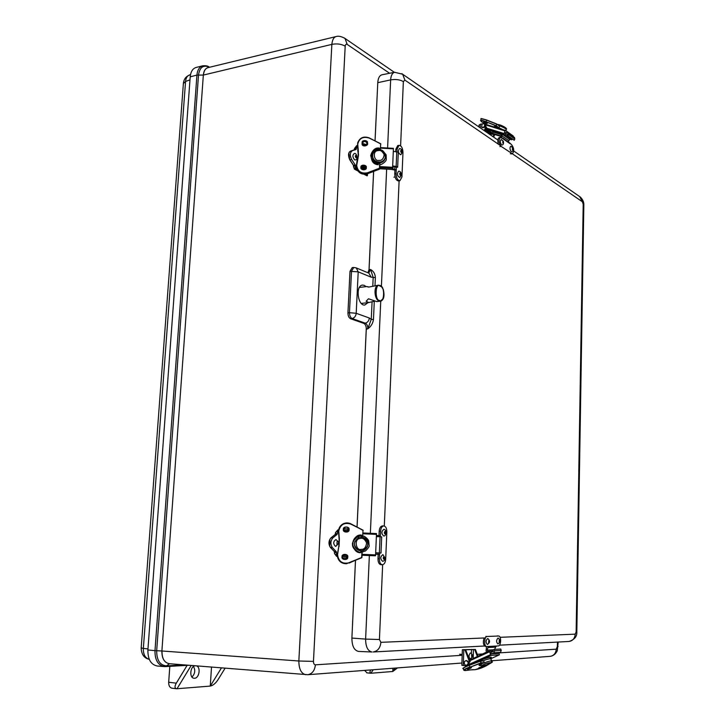 <?xml version="1.0" encoding="UTF-8"?>
<svg xmlns="http://www.w3.org/2000/svg" width="725" height="725" viewBox="0 0 725 725"><rect width="100%" height="100%" fill="white"/><g stroke="black" fill="none" stroke-linecap="round" stroke-linejoin="round"><path stroke-width="1.09" d="M305.977 674.721L305.887 674.712C301.256 673.715 298.908 669.148 298.845 661.001L313.463 661.39L345.2 46.164C345.408 44.424 346.079 43.844 347.221 44.433L345.046 38.47C341.466 36.431 338.512 35.788 336.192 36.531L208.066 67.624C205.456 68.322 203.915 70.796 203.426 75.047L331.86 44.379C332.322 39.784 333.763 37.174 336.183 36.531L336.264 36.513M345.2 46.164C341.348 43.998 336.907 43.4 331.86 44.379L298.845 661.001L161.992 650.996C161.911 658.49 164.367 662.732 169.351 663.71L307.853 674.703C312.239 673.815 314.759 670.525 315.393 664.825L462.178 655.291M394.382 72.328L344.266 37.936M307.536 674.73L461.934 663.022M375.024 140.868L376.991 99.407M352.586 623.201L355.477 560.38M499.362 652.872L556.229 649.174L557.371 646.546L558.105 646.383M556.229 649.174C555.867 653.27 553.9 655.654 550.32 656.324L550.048 656.342M209.271 67.334L209.135 67.117C203.254 64.643 199.71 67.298 198.505 75.083L203.335 75.074L161.892 650.987L156.682 650.724L198.505 75.083L196.928 75.092C197.445 69.935 199.393 66.836 202.773 65.785L196.14 67.443C192.714 68.503 190.738 71.63 190.213 76.823L147.891 649.972C147.782 659.333 150.9 664.671 157.252 666.003L164.104 666.565M221.451 667.906L210.268 686.086L211.51 667.109M169.813 666.338L168.68 682.261L176.311 683.158C174.553 686.303 174.607 688.161 176.474 688.732L177.018 688.741L191.192 665.468M176.311 683.158L187.132 665.351M394.98 668.097L392.769 671.495L392.905 668.26M370.602 669.945C369.714 671.948 369.768 673.045 370.783 673.235L373.293 669.746M177.018 688.741L210.268 686.086C212.914 685.524 215.416 683.521 217.781 680.077L225.094 668.196M196.502 665.894C200.988 667.19 199.248 678.247 194.545 678.265L194.028 678.256C189.162 678.047 190.095 666.347 195.016 665.777M168.68 682.261C168.626 685.669 169.732 687.644 171.988 688.197L176.474 688.732M191.962 677.05C195.034 673.788 195.542 670.263 193.493 666.474M371.037 673.235L392.769 671.495L397.517 667.906M367.004 672.836L364.648 670.398M373.638 171.417L369.061 269.609L370.548 269.492C373.52 271.123 375.124 273.823 375.369 277.603L375.006 285.596M374.299 301.129L373.457 319.535C372.858 323.45 370.973 326.558 367.792 328.86L366.297 329.059L357.072 527.084M355.513 560.38L351.897 638.063C351.951 646.029 354.181 650.488 358.585 651.422L371.979 651.993C367.802 651.086 365.681 646.791 365.618 639.106L379.438 639.522L380.888 642.332L485.442 637.928M500.286 145.498L404.885 80.094L403.363 81.581C399.901 79.623 395.66 79.052 390.639 79.886C390.947 75.482 392.279 72.953 394.627 72.282L381.984 74.784C379.501 75.482 378.097 78.11 377.77 82.677L375.061 140.886M373.457 319.535L371.254 319.344L367.792 328.86C367.838 325.924 366.995 324.03 365.255 323.16L352.096 318.529C350.456 317.613 349.577 315.665 349.468 312.683L347.946 312.892C347.991 315.864 348.87 317.813 350.583 318.728L363.751 323.359C365.4 324.247 366.252 326.15 366.297 329.059M368.708 273.089L370.548 269.492L373.185 277.394L375.369 277.603M367.928 272.763L369.061 269.609M359.872 286.728L360.561 287.299M362.482 303.295L361.956 304.002M368.871 273.162L371.209 277.204L358.204 271.848L356.211 313.291L349.468 312.683L351.498 271.195L353.782 267.462L352.241 267.588L349.994 271.313L347.946 312.892M368.028 302.642L364.775 305.017C357.769 306.086 355.313 285.704 362.391 285.088L364.213 285.315L366.116 286.647M355.893 267.761L368.934 273.18M350.583 318.728L352.096 318.529C354.48 317.903 355.848 316.163 356.211 313.291L369.324 318.012C368.971 320.84 367.611 322.562 365.255 323.16L363.751 323.359M378.024 552.912L377.97 554.29L379.574 554.362L379.374 558.839C379.429 562.355 380.407 564.322 382.338 564.739C384.241 564.476 385.356 562.636 385.682 559.238L386.851 531.887C386.788 528.326 385.772 526.341 383.806 525.924C381.966 526.205 380.888 527.99 380.571 531.28L380.38 535.73L378.776 535.648L378.731 536.681M379.628 553.012L379.574 554.362L375.632 554.217M379.374 558.839L377.988 558.794L378.187 554.317M378.994 535.657L379.184 531.253L380.571 531.28M383.806 525.924L382.428 525.906C380.58 526.187 379.501 527.963 379.184 531.253M377.988 558.794C378.033 562.301 379.021 564.268 380.942 564.693L382.338 564.739M377.97 554.29L375.632 554.172M376.964 535.567L378.776 535.648M376.973 535.431L376.918 536.609L376.973 535.431L376.456 535.376M375.632 554.099L376.157 554.136L375.632 554.145M376.202 552.831L376.148 554.136L376.212 552.831M382.718 561.331L382.655 561.34C380.099 559.011 380.172 556.764 382.882 554.598L382.945 554.616M383.516 557.978L384.005 557.162L383.951 558.857L383.516 557.978M383.851 536.002L383.788 536.011C381.214 533.727 381.25 531.498 383.915 529.304L383.978 529.322M384.603 532.513L385.075 531.842L385.048 533.518L384.603 532.513M394.862 166.587L394.735 169.469L396.258 169.695L396.077 173.719C396.312 178.033 397.608 180.362 399.946 180.706L401.931 176.991L402.982 152.395C402.728 148.036 401.423 145.68 399.058 145.344L397.155 148.951L397.037 151.579M396.358 167.221L396.258 169.695L394.926 169.949L394.753 173.964C394.98 178.278 396.276 180.607 398.623 180.942L399.946 180.706M395.732 151.498L395.823 149.223L397.155 148.951M399.058 145.344L397.726 145.607L395.823 149.223M394.735 169.469L392.461 168.988M392.497 168.735L393.14 166.487L393.068 168.037M393.811 151.262L393.34 150.882M392.597 167.692L393.077 168.055M394.917 170.04L391.31 169.405M398.641 171.2C400.182 171.136 401.106 172.36 401.405 174.879L399.765 177.534C397.092 175.84 396.72 173.728 398.641 171.2L398.696 171.2M399.955 173.9L400.245 173.347L400.526 174.942L399.955 173.9M400.816 154.76L400.771 154.778C398.107 153.12 397.708 151.008 399.584 148.453L399.629 148.453M400.943 151.017L401.514 152.177L400.943 151.017M503.123 134.071L501.782 135.729L501.655 137.705L503.041 138.792L500.431 137.351C498.419 139.78 498.637 142.78 501.084 146.368L512.357 153.736C514.324 151.371 514.125 148.417 511.75 144.873L509.693 142.943M500.431 137.351L499.217 137.587C497.731 138.475 497.441 140.668 498.329 144.157M501.782 135.729L508.832 140.677L508.37 142.009M508.832 140.677L510.192 138.801M500.114 137.415L501.927 133.699M509.902 139.59L502.869 134.632M502.198 144.973L501.546 144.873C500.06 142.617 499.96 140.822 501.256 139.508L501.283 139.508M502.851 141.384L502.951 142.725L502.851 141.384M510.98 151.326C509.693 148.997 509.666 147.293 510.88 146.196L512.919 147.918C513.345 150.057 512.956 151.289 511.75 151.597L510.98 151.326M512.493 148.081L512.539 149.368L512.493 148.081M496.435 646.02L498.256 645.921C501.147 646.002 501.528 635.979 498.646 636.015L487.137 636.468C484.164 636.323 483.711 646.564 486.702 646.546L488.722 646.446L487.889 647.552L495.61 647.117L496.435 646.02L488.722 646.446M484.082 637.991C482.787 642.278 483.231 645.096 485.415 646.446L486.557 646.519M495.61 647.117L494.668 649.373M493.263 649.79L487.182 650.153L487.88 647.552L495.592 647.117M487.037 652.264L486.076 650.932L486.538 646.528M487.182 650.153L488.442 651.621M488.269 651.277L469.709 660.158L489.302 651.24M490.834 651.123L493.281 650.968M497.939 643.927L497.894 643.936C496.154 642.087 496.199 640.121 498.03 638.036L498.247 638.063M499.208 641.815L499.262 640.347L499.208 641.815M487.744 638.517L487.744 638.517C485.659 640.347 485.551 642.341 487.39 644.48C490.1 642.694 490.236 640.71 487.78 638.526L487.726 638.507M488.659 642.323L488.777 640.827L488.659 642.323M375.695 552.776L380.997 553.03L375.695 552.812M356.818 537.071L359.763 537.198M381.694 536.862L380.997 553.039L381.694 536.872L380.072 536.745L379.365 552.939M376.402 536.582L380.072 536.745M362.038 555.178L375.541 555.758L376.511 533.573L363.053 532.993L376.511 533.573M375.541 555.758L362.029 555.232L375.441 555.803M344.176 554.489L345.653 554.525M345.589 554.507L344.511 554.444M360.778 552.196C358.114 552.939 351.96 547.475 353.021 543.641C352.305 540.95 357.742 534.751 361.53 535.802M362.908 535.983L363.442 536.119C363.932 535.666 368.083 538.883 368.681 540.859L369.143 545.517C369.542 546.324 368.336 548.118 365.545 550.891L362.174 552.133M354.906 541.357C353.682 545.717 355.132 548.78 359.265 550.538L360.842 550.801M362.237 550.719L366.17 548.58L362.473 550.628M359.265 550.538L362.518 550.619M359.926 537.162L360.153 537.125C362.781 536.808 364.929 537.669 366.623 539.708C367.666 540.016 367.992 542.191 367.602 546.242C366.034 548.997 364.358 550.456 362.563 550.61C369.46 546.433 369.65 542.001 363.134 537.307L360.153 537.125M339.128 539.382L338.484 531.144L339.128 539.382L338.792 546.568L339.391 539.318L338.811 535.15M349.042 563.089L361.657 557.498L346.505 563.715C341.973 563.769 339.001 561.63 337.569 557.308M361.974 550.71L361.657 557.498L348.961 562.817C342.345 564.168 338.557 561.476 337.587 554.761L338.765 546.559L337.315 554.752C337.723 560.516 340.786 563.497 346.514 563.697L346.505 563.715M339.028 546.65L339.391 539.246L338.747 531.081C340.36 524.528 344.375 522.199 350.791 524.093L363.017 530.192L362.591 537.171M360.878 550.746L361.086 552.196L360.515 552.459C351.725 552.214 349.876 538.557 358.241 535.875L361.267 535.403L358.213 535.938L353.129 541.203M361.476 537.035L361.313 535.05L361.847 535.621L361.503 537.035M338.575 530.174L337.705 530.165L335.63 532.567L335.575 533.582L337.397 533.618L337.515 531.316L338.466 531.67M337.397 533.618L337.043 534.479L335.222 534.443L330.981 537.887L332.811 537.923L337.043 534.479M330.817 538.022L330.981 537.887C328.633 540.904 328.47 544.094 330.5 547.466L334.379 551.562L336.201 551.616L332.331 547.52C330.301 544.149 330.464 540.95 332.811 537.923M336.201 551.616L336.472 552.532L334.642 552.477L334.597 553.492L336.436 556.012L337.352 556.039M336.527 554.58L337.324 554.607L336.355 554.842L336.472 552.532M347.048 531.951L344.973 531.787M343.496 554.806L346.468 554.951L343.496 554.806M334.597 553.492L334.461 551.671M329.721 546.297L329.947 539.183M335.349 534.307L335.63 532.567M343.704 530.002L348.29 530.365L343.704 530.002M342.454 556.202L347.139 556.447L342.381 556.483L346.459 556.691L346.396 558.069L342.517 557.933M342.49 557.869L346.396 558.069M347.728 530.22L347.792 528.915L343.822 528.661M335.829 546.351L335.485 546.369C332.993 543.732 333.147 541.466 335.965 539.572L336.038 539.59M337.062 542.137L336.998 543.85L337.062 542.137M392.678 165.907L397.681 166.741L397.608 167.294L392.651 166.46M393.312 151.362L398.306 152.168L397.681 166.705L398.306 152.168M396.031 166.687L396.004 167.203M379.764 167.584L392.551 168.3L392.615 167.303L393.43 148.344L380.67 147.673M392.551 168.3L392.397 169.469L379.692 168.717M371.272 158.123L371.88 154.18C372.849 152.404 374.182 151.163 375.867 150.465M383.108 151.153L386.135 154.806L386.307 159.446C386.153 161.802 380.815 165.3 379.9 164.602M372.596 155.857C372.369 159.192 373.892 161.476 377.163 162.699L378.658 162.962M379.972 162.917L380.199 162.871C382.718 162.328 384.368 160.887 385.147 158.548L385.247 157.669C384.458 160.017 382.8 161.458 380.281 162.001L380.199 162.88M377.163 162.699L377.236 161.829L380.281 161.992L380.199 162.871M377.236 161.829L377.245 161.829C373.71 160.452 372.224 157.968 372.777 154.38C373.529 151.942 375.197 150.438 377.788 149.876M379.51 169.161L380.018 162.038L379.501 169.179L367.502 173.755L367.394 175.649M358.549 155.168L358.087 152.332M357.452 144.9L358.358 156.41L357.797 158.104M379.764 162.065L379.483 168.191L367.466 172.786C361.222 173.9 357.624 171.435 356.691 165.382L358.032 158.123L357.062 160.742L358.358 156.41M358.032 158.123L358.358 151.48L357.624 143.033C359.682 137.687 363.542 135.974 369.206 137.904L380.679 143.767M358.358 151.48L357.733 144.13C359.247 138.276 363.044 136.237 369.116 138.04L380.697 143.767L380.326 149.839M378.722 162.083L378.921 163.433L378.377 163.732C372.967 162.59 370.566 159.391 371.173 154.153C372.396 150.456 375.033 148.534 379.084 148.371L379.021 149.051C374.979 149.214 372.342 151.135 371.127 154.824L370.955 155.784M379.266 149.703L379.103 148.036L379.293 149.703M357.425 145.643L356.618 145.807L354.588 149.296L356.337 148.933L356.437 146.867L357.452 147.692M356.337 148.933L356.011 149.577L350.338 151.253L356.011 149.577M354.489 149.722L350.338 151.253C348.172 153.002 348.027 155.866 349.912 159.844L353.501 165.3L355.25 164.965L351.661 159.5C349.785 155.512 349.921 152.649 352.096 150.891M355.25 164.965L355.504 165.925L353.755 166.261L353.709 167.176L355.477 169.016L356.763 168.771M356.492 167.656L355.395 168.001L355.504 165.925M367.412 173.801L367.339 174.281M366.932 173.955L367.403 175.586L367.493 173.764M361.702 166.723L365.364 167.647M353.691 166.279L353.456 165.309M350.32 151.253C348.145 152.667 347.964 155.522 349.776 159.808L348.861 153.038M367.267 175.205L366.986 175.849M364.077 174.29L367.077 175.831M363.026 144.483L365.862 145.009M361.376 168.427L364.992 169.369M362.636 169.65L363.796 169.849M366.179 144.547L362.446 143.45M355.585 159.899L354.579 159.826C352.468 157.198 352.368 155.096 354.262 153.537L354.326 153.537M356.075 155.739L356.202 157.307L356.075 155.739M478.935 126.948L478.998 125.144L480.376 124.211L484.309 123.703C485.134 126.322 484.237 127.491 481.627 127.228L482.062 123.884M494.051 134.252L492.973 136.644M494.785 134.497L493.616 137.097M483.956 123.486L485.913 124.147M484.862 131.044L486.221 128.008M484.517 127.301L485.215 126.277M485.505 123.866L485.904 126.775L484.2 130.582M498.981 127.718L496.036 125.661L486.022 121.691L495.972 125.914L498.528 127.727M499.616 126.213L496.77 123.993L496.226 125.76L496.67 124.156L486.656 120.196L486.022 121.691C482.687 120.422 480.865 120.024 480.548 120.495L481.581 121.746C479.814 120.196 481.273 120.259 485.958 121.945M507.011 131.442L505.742 130.591L506.231 129.44C505.697 128.533 503.54 127.355 499.761 125.878L498.918 127.863L497.015 126.957M507.491 134.306L505.289 133.618L505.823 132.349L508.533 133.264L508.198 135.974L507.119 135.638L507.563 134.361M502.933 134.524L505.225 135.24L505.769 133.962L505.289 133.618M491.613 130.998L493.109 132.05L501.247 134.587M507.835 136.635L509.077 137.025M514.442 137.469L514.795 138.992L514.252 140.251L507.119 135.638M500.44 135.756L492.574 133.3L493.109 132.05M510.645 138.131L510.337 138.847L511.678 139.78L512.222 139.245M493.997 134.243L487.39 129.684L501.609 134.116M505.225 135.24L503.92 134.315L486.067 128.769L487.39 129.684M508.198 135.974L514.252 140.251M486.158 125.072L504.981 130.881L505.479 130.455L513.228 135.965L513.318 136.672M504.981 130.881L503.92 134.315M499.761 125.869L499.072 125.633M484.635 123.93L484.835 124.075C485.659 126.685 484.762 127.863 482.161 127.591L481.835 127.364M494.541 135.049L495.148 134.605M469.836 660.765L465.776 650.035L463.801 649.817L474.703 649.518L477.422 656.642M467.19 665.903L461.861 665.296L462.351 649.772M478.047 656.361L475.419 649.473L462.74 649.691L465.776 650.035M475.419 649.473L474.703 649.518M469.836 664.87L470.317 663.846M468.83 665.242L469.465 661.78L465.042 650.08M463.855 670.181L463.311 668.631C463.266 667.961 465.269 666.846 469.311 665.278L480.358 661.191L469.265 665.079C465.849 666.366 463.9 667.417 463.411 668.242M492.329 662.088L491.731 660.303L491.106 660.185M491.296 662.306L492.212 662.233L486.131 665.849C482.352 667.798 478.681 669.075 475.083 669.701L469.247 669.954M472.41 669.673L465.169 670.562C463.221 670.408 464.834 669.284 470.008 667.19L481.056 663.112L480.358 661.191L483.657 660.91M483.584 663.13L482.587 663.203M493.924 652.754L491.314 653.941L490.807 652.536L493.227 651.44L492.909 649.953L494.097 649.41L494.604 650.814L493.924 652.754L500.558 652.328L501.229 650.407L500.721 649.02L494.097 649.41M491.314 653.941L497.966 653.506L500.558 652.328M491.269 652.328L490.825 651.104L489.357 651.204L490.916 655.409L499.389 654.829L499.027 653.026M478.6 661.626L482.823 659.451C488.306 657.321 493.326 656.324 490.644 658.255M490.68 658.998L490.644 658.907C489.728 658.608 487.363 659.179 483.557 660.629L483.158 660.774M483.557 660.629L484.336 662.822L481.971 663.429M466.066 660.602L466.565 660.566C469.293 661.889 469.465 663.475 467.054 665.323L466.972 665.332M465.133 664.952C463.71 662.967 464 661.517 465.985 660.602C468.713 661.934 468.876 663.52 466.474 665.369L465.133 664.952M470.389 658.853L470.344 658.862C468.649 657.403 468.604 655.482 470.226 653.08L470.77 653.026M471.721 656.741L471.721 655.3L471.721 656.741M349.006 291.441L348.68 297.921M383.163 298.6L380.38 301.174L379.103 301.002C374.073 299.488 373.52 285.333 378.477 285.179L369.025 287.037L366.859 286.556L368.4 287.073M375.024 301.065L368.744 302.552L366.116 301.265L368.481 298.782L376.737 301.591M208.012 67.633L207.975 67.642C205.284 68.485 203.743 70.959 203.335 75.074L203.426 75.047M161.992 650.996L161.892 650.987C161.811 658.4 164.267 662.641 169.251 663.701L169.288 663.701M352.504 624.95L352.549 623.21M357.026 527.066L366.297 328.271M368.989 270.353L373.602 171.435M376.955 99.388L377.063 97.902M389.588 73.279L347.221 44.433M313.463 661.39C313.481 663.538 314.133 664.68 315.393 664.825M477.258 654.303L483.43 653.905M557.371 646.546L557.462 642.087M190.213 76.823L196.928 75.092L154.987 650.642L156.682 650.724C156.682 660.257 159.953 665.305 166.505 665.885L169.514 663.719M202.782 65.785C205.719 65.576 207.74 65.921 208.854 66.809L209.443 67.289M184.041 664.888L166.505 665.885L165.49 666.583L188.663 665.26M209.625 67.244L208.746 66.754M147.891 649.972L154.987 650.642C154.869 659.922 157.95 665.224 164.222 666.574L165.49 666.583L164.222 666.574M165.608 666.574L188.6 665.26M147.963 648.92L143.342 648.413C143.215 654.331 145.118 657.965 149.06 659.297L149.278 659.351M189.986 79.904L185.564 81.436L143.342 648.413L141.185 647.905L183.371 83.611L185.564 81.436C185.881 78.173 187.077 76.08 189.153 75.146L190.521 74.575M403.363 81.581L400.608 145.825M399.112 180.625L384.304 526.006M382.646 564.73L379.438 639.522M500.078 637.32L575.206 634.158L576.139 631.955L583.199 204.287L582.402 201.795L512.312 153.745M377.77 82.677L390.639 79.886L387.594 148.009M386.652 169.152L381.404 286.375M380.743 301.102L370.357 533.31M369.36 555.549L365.618 639.106L351.897 638.063M401.84 73.651L402.665 74.231L404.885 80.094M582.402 201.795L579.619 196.538M583.833 205.356L583.199 204.287M576.139 631.955L576.828 631.847M568.717 641.48L568.971 641.471C572.741 640.846 574.816 638.408 575.206 634.158M380.888 642.332C380.272 647.96 377.707 651.177 373.176 651.974L484.536 646.002M369.324 318.012L371.254 319.344L372.07 301.7M372.786 286.049L373.185 277.394L371.209 277.204M353.782 267.462L356.265 267.915L358.204 271.848L349.994 271.313M380.38 535.73L380.335 536.754M383.217 557.96C383.652 559.772 384.159 559.8 384.748 558.06C384.313 556.247 383.797 556.211 383.217 557.96M384.313 532.404C384.594 534.325 385.093 534.506 385.809 532.957C385.528 531.044 385.029 530.854 384.313 532.404M396.077 173.719L394.753 173.964M399.674 173.746C400.082 175.613 400.553 175.876 401.097 174.544C400.698 172.686 400.218 172.414 399.674 173.746M400.671 150.791C400.934 152.676 401.387 153.075 402.049 151.978C401.795 150.093 401.333 149.694 400.671 150.791M510.083 143.704L503.041 138.792M511.515 153.51L510.318 153.736M501.084 146.368L499.878 146.595M510.128 138.357L505.334 134.968M502.86 140.967L502.806 143.097L502.86 140.967M512.53 147.701L512.33 149.676L512.53 147.701M487.137 636.468L485.85 636.378M498.519 636.015L497.25 635.925M499.19 642.287L499.262 639.876L499.19 642.287M488.614 642.794L488.858 640.365L488.614 642.794M344.565 554.435L345.462 554.471M376.502 534.37L363.017 533.781M362.074 554.344L375.595 554.924M359.31 550.483C353.057 546.315 352.939 541.956 358.975 537.424M360.207 538.467C362.699 537.624 364.829 539.11 366.614 542.925C365.935 547.547 364.059 549.695 360.996 549.351C356.093 551.091 353.637 538.657 360.207 538.467M348.743 529.721C348.399 527.492 347.148 526.713 344.991 527.365L343.659 529.477M347.438 557.099C347.266 555.232 346.251 554.353 344.393 554.462L342.336 556.954M361.539 535.684L358.241 535.875C346.713 544.674 355.168 551.598 360.515 552.459L360.515 552.459M360.724 552.377L360.842 550.746M348.752 529.649L347.293 531.86C343.677 531.787 342.916 530.265 345 527.293C347.157 526.631 348.408 527.419 348.752 529.649M347.447 557.072L345.227 559.519C341.81 558.368 341.529 556.673 344.393 554.435C346.26 554.317 347.275 555.196 347.447 557.072M361.929 557.507L362.237 550.674L361.757 557.752L348.961 562.817M338.475 531.072C338.72 528.072 340.097 525.761 342.617 524.13C345.345 522.598 348.109 522.507 350.918 523.867L363.162 530.455M343.396 529.404C342.282 532.721 349.822 533.047 349.033 529.649C350.139 526.341 342.608 526.015 343.396 529.404M342.064 556.836C340.949 560.171 348.517 560.498 347.719 557.081C348.834 553.746 341.276 553.42 342.064 556.836M361.313 535.05C357.262 534.606 354.298 537.424 352.423 543.514C353.718 549.749 356.41 552.822 360.497 552.722M361.086 552.196L361.15 550.755M350.791 524.093L350.918 523.867C348.118 522.507 345.345 522.598 342.617 524.13M361.784 537.053L361.847 535.621M347.393 556.492L347.166 555.812M344.91 531.751L347.23 531.887M337.66 531.597L338.466 531.615M337.515 531.316L338.475 531.325M330.355 547.303L332.331 547.52M337.315 554.879L336.355 554.842M343.759 530.265L348.58 530.473M346.849 556.709L347.438 556.809M347.665 531.633L344.502 531.452M330.89 537.914L335.222 534.443L335.521 532.576L337.868 529.903L338.611 529.921L337.868 529.903L335.566 532.567M335.521 533.591L335.131 534.47M334.533 553.492L336.518 556.293L334.479 553.492L334.379 551.562L330.401 547.429M336.436 556.012L337.379 556.32M336.518 556.293L337.388 556.347L336.518 556.293M334.279 551.526L334.587 552.477M343.17 555.06L346.777 555.241M346.45 556.918L347.728 556.99L346.45 556.909M337.089 541.602L336.953 544.384L337.089 541.602M396.783 151.561L396.158 166.097M361.784 166.632L365.454 166.786M393.43 148.852L380.652 148.127M379.809 166.587L392.615 167.303M362.554 166.623L362.582 166.097M380.833 150.048C384.431 151.48 385.908 154.017 385.247 157.669C385.048 151.67 382.573 149.051 377.825 149.794C375.215 150.356 373.538 151.887 372.777 154.38M378.078 150.628C380.435 149.912 382.465 151.271 384.159 154.724C383.525 158.866 381.758 160.76 378.849 160.406C374.218 161.902 371.862 150.7 378.078 150.628M367.185 142.743C369.75 145.752 361.503 147.683 362.083 143.577M360.95 167.738C362.862 165.218 364.621 165.327 366.225 168.055M378.296 164.729C372.913 164.385 370.62 160.597 371.427 153.347M367.149 143.45C365.717 140.831 364.131 140.722 362.4 143.124L362.391 143.16C364.612 138.874 368.69 144.266 367.104 144.175M365.98 168.037C364.575 165.391 362.98 165.264 361.213 167.665L361.195 167.747M378.622 163.614L378.695 162.083M356.501 167.692C358.204 173.058 361.875 175.078 367.512 173.764L379.664 168.998L379.719 168.345L367.566 173.103L367.521 173.746C360.996 174.997 357.289 172.45 356.41 166.116L356.419 165.653M367.194 143.088L367.14 143.487C364.911 145.997 363.334 145.653 362.428 142.435C364.385 139.952 365.971 140.17 367.194 143.088M366.025 167.683L365.962 168.118C363.687 170.629 362.119 170.257 361.24 167.013C363.216 164.539 364.811 164.765 366.025 167.683M367.466 172.786L367.566 173.103C361.032 174.353 357.316 171.807 356.428 165.463L357.062 160.742M362.128 142.698C361.077 145.662 368.218 146.06 367.457 143.006C368.508 140.052 361.367 139.644 362.128 142.698M360.932 167.312C359.881 170.293 367.049 170.692 366.288 167.611C367.339 164.638 360.18 164.231 360.932 167.312M379.103 148.036C375.269 147.574 372.469 150.057 370.711 155.503C371.952 161.122 374.499 163.922 378.368 163.895M378.921 163.433L378.985 162.092M369.116 138.04L369.224 137.895C363.56 135.947 359.691 137.659 357.624 143.033M379.556 149.722L379.61 148.552M367.385 174.435L367.231 173.864M365.572 167.828L365.645 168.816M356.573 147.193L357.425 147.021M356.437 146.867L357.416 146.667M349.876 159.853L353.365 165.264L349.785 159.826L351.661 159.5M356.51 167.783L355.395 168.001M353.646 167.185L353.365 165.264M354.534 149.305L354.634 148.38M366.623 174.045L367.004 175.441L364.865 174.299M361.721 166.705C363.723 166.65 365.047 167.085 365.681 168.019L361.576 166.886M354.226 149.948L354.525 148.462L357.425 145.517L356.618 145.807M356.655 145.68L354.579 148.398M355.477 169.016L356.872 169.106M353.709 167.176L354.443 169.133L357.461 170.339M361.322 168.282L365.309 169.206M365.735 145.063L363.18 144.628M361.222 167.955L365.563 168.934M356.102 155.259C355.087 155.549 355.051 156.392 355.975 157.76C356.99 157.461 357.035 156.627 356.102 155.259M487.3 131.515L487.263 132.702M489.085 132.748L489.049 133.935M480.258 127.863L480.376 124.211M485.904 126.775L486.566 127.238M483.684 122.108C486.122 123.368 487.291 123.721 487.191 123.187C484.744 121.927 483.566 121.564 483.684 122.108M497.377 127.12L496.888 126.911C494.921 126.259 493.997 126.277 494.124 126.957M484.2 123.449L481.581 121.746M487.309 123.286L483.675 121.727M494.269 126.522L497.441 127.165M496.852 124.047L499.679 126.068L496.77 123.993L486.656 120.196C483.321 118.927 481.5 118.528 481.183 119L480.584 120.404M506.983 131.506L505.805 130.437L507.02 131.515M496.77 123.993L486.756 120.033L481.5 118.8M508.742 134.696L514.795 138.992M485.279 130.11L490.952 134.043L493.879 134.198L500.259 136.2L493.942 134.234M510.083 139.263L511.614 139.744M491.169 134.188L492.891 134.297L485.632 129.322M503.875 133.482L486.004 127.944M486.412 124.591L505.425 130.446M495.383 127.337L496.906 127.228M498.918 127.845L503.268 129.775M506.195 129.512L506.231 129.44C508.125 128.524 500.848 124.564 497.432 124.455M504.491 128.026C508.406 129.15 501.899 125.271 499.625 124.872M471.504 649.355L471.386 653.334M471.232 658.545L471.196 659.478M473.461 649.419L473.18 658.581M463.792 649.981L463.302 665.559M469.465 661.78L470.199 661.726M483.602 660.747L480.421 660.992M491.16 660.339L491.74 660.33M465.169 670.562L463.891 670.29C463.846 669.619 465.849 668.504 469.9 666.937L469.265 665.079C463.782 667.589 461.789 668.731 463.275 668.513M480.303 661.001L481.164 662.795L484.246 662.559M471.368 667.462C468.649 668.169 467.353 668.749 467.489 669.22C470.208 668.513 471.495 667.924 471.368 667.462L467.371 668.903M482.768 666.529L478.844 667.933M480.657 665.342L479.007 665.251L482.08 663.384C478.554 664.952 478.156 665.686 480.874 665.595M491.441 661.998L492.329 661.961M470.008 667.19L480.947 662.858L484.237 662.858M478.944 668.242C481.599 667.553 482.877 666.973 482.778 666.511C480.113 667.208 478.835 667.779 478.944 668.242M491.106 660.176L491.758 660.303L492.248 662.224L486.176 665.822M469.283 669.954L465.051 670.571M483.62 663.121L482.678 663.194M501.229 650.407L494.604 650.814M469.646 660.847L489.302 651.893M490.916 655.409L471.123 664.39M499.389 654.829L490.617 658.798L499.344 654.838M469.483 664.227L490.336 654.757M484.327 662.804C488.142 661.354 490.508 660.774 491.423 661.073L491.459 661.155M489.629 658.826L490.87 657.947L491.423 661.073C490.716 662.423 493.852 661.59 486.756 664.798C478.69 667.045 482.207 665.659 480.53 665.097L482.107 663.801M483.285 664.78C485.895 663.003 494.658 661.517 488.632 664.028C486.14 665.441 478.971 666.801 483.285 664.78M471.757 657.194L471.585 654.865L471.757 657.194M376.665 301.609L380.38 301.174C383.815 300.096 384.794 296.19 383.308 289.465C379.483 283.439 381.821 286.62 378.477 285.179L381.794 287.037M379.556 300.44C374.508 300.639 375.369 281.699 380.208 285.831C385.202 285.713 384.368 304.437 379.556 300.44M491.922 660.747L550.32 656.324C553.311 655.898 555.622 654.059 557.262 650.778L558.187 642.042M149.06 659.297C144.058 658.082 141.429 654.312 141.176 647.969M183.398 83.239C183.833 79.424 185.754 76.723 189.153 75.146M370.783 673.235L366.732 672.836M394.627 72.282L402.665 74.231L497.848 140.025M513.735 150.999L580.372 197.064C582.837 199.538 583.997 202.221 583.842 205.112L576.828 631.883C577.127 636.487 574.508 639.677 568.971 641.471L499.425 645.196M382.655 561.34C384.105 561.059 384.912 559.972 385.084 558.087L382.882 554.598M383.788 536.011C384.857 536.074 385.637 535.123 386.126 533.156C386.244 530.927 385.501 529.649 383.915 529.304M395.089 176.954L393.911 177.172M400.771 154.778L402.348 152.486C402.52 150.283 401.596 148.942 399.584 148.453M502.76 138.094L509.802 143.015M512.357 153.736L511.161 153.954M505.37 134.895L510.001 138.167M501.256 139.508L503.34 141.257C503.766 143.45 503.377 144.692 502.162 144.991M486.702 646.546L485.415 646.446M498.646 636.015L497.368 635.925M498.211 638.054C500.694 640.211 500.594 642.169 497.894 643.936M347.284 531.933C350.266 531.144 348.208 525.797 344.991 527.365L345 527.293C342.572 529.73 343.333 531.253 347.293 531.86M345.544 554.498L344.393 554.462C342.889 554.815 339.907 558.033 345.227 559.519M350.918 523.867L363.017 530.192M330.872 537.932C328.516 540.923 328.362 544.085 330.382 547.411M335.965 539.572C338.938 542.454 339.88 542.273 335.757 546.36M392.397 169.469L379.683 168.762M393.43 148.344L380.679 147.619M365.926 168.771C367.493 168.726 363.406 163.415 361.213 167.665L361.24 167.013C359.237 167.765 365.083 171.771 365.962 168.118M379.284 149.278L379.021 149.069C374.97 149.232 372.342 151.144 371.127 154.824L371.173 154.153C370.557 159.382 372.958 162.572 378.387 163.723L378.649 163.56M358.44 153.791L358.077 152.323M358.077 152.304L357.751 150.555M367.14 143.487C366.968 146.106 361.231 145.236 362.428 142.435L362.4 143.124M369.224 137.895L380.843 144.003M367.385 174.408L367.24 173.864M353.374 165.273L354.443 169.133M356.492 167.629L355.495 167.828M357.887 170.982L354.67 169.251M365.907 144.991L363.007 144.465M354.262 153.537C356.745 152.395 358.277 159.636 355.531 159.926M483.647 121.655L487.363 123.323M484.2 123.458L481.554 121.737M486.756 120.033C481.907 118.556 480.059 118.184 481.21 118.918M508.533 133.264L514.578 137.569M510.074 139.273L511.66 139.771M486.403 124.573L505.479 130.455M492.891 134.297L493.924 134.225M495.474 127.156L495.71 126.603M484.309 123.703L484.835 124.075M483.593 660.738L480.303 660.992L469.256 665.079M467.299 668.948L471.458 667.453M478.763 667.897L482.859 666.511M486.131 665.849L475.029 669.71L472.283 669.683M470.081 659.995L469.555 660.031M480.249 664.308L480.494 665.006M467.054 665.323L466.474 665.369M470.733 653.017C473.162 655.164 473.035 657.113 470.344 658.862M462.206 654.439L459.641 654.231M366.859 286.556L359.401 287.435M368.744 302.552L361.331 303.431"/></g></svg>
